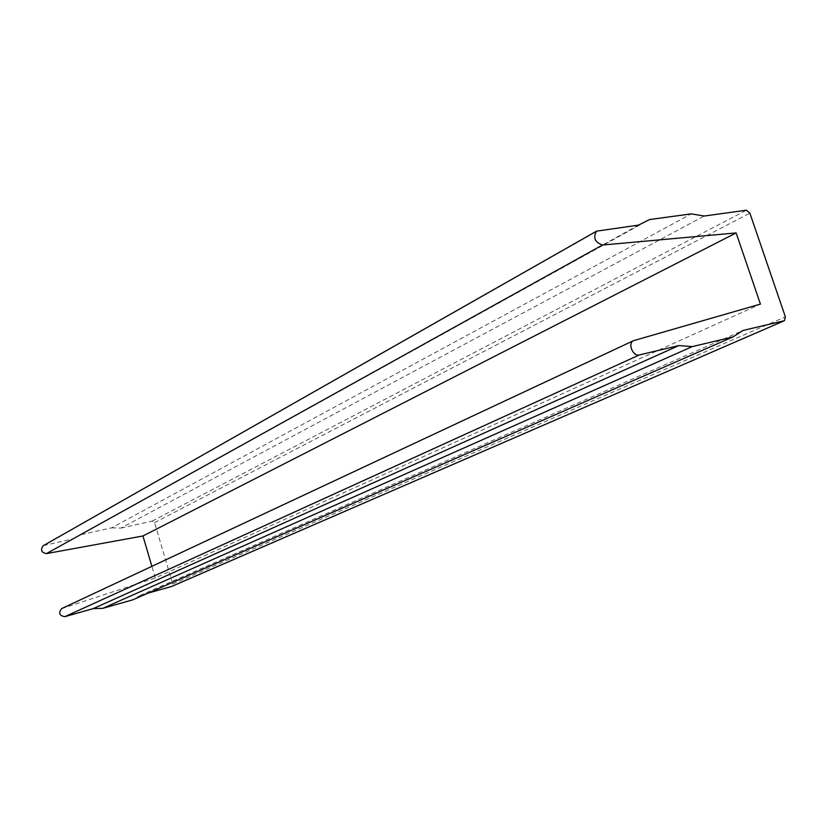 <?xml version="1.0" encoding="UTF-8"?>
<svg xmlns="http://www.w3.org/2000/svg" width="827" height="827" viewBox="0 0 827 827"><rect width="100%" height="100%" fill="white"/><g stroke="black" fill="none" stroke-linecap="round" stroke-linejoin="round"><path stroke-width="0.62" stroke-dasharray="4.13 3.1" d="M148.219 593.073L140.559 595.233L743.059 330.449M140.559 595.233L132.713 599.854M61.674 608.589L155.29 577.949L760.416 304.098M155.29 577.949L151.868 566.33M43.386 545.613L73.138 538.832L638.558 225.089M73.138 538.832L649.567 219.558M81.335 534.614L111.676 527.822L691.269 213.883M111.676 527.822L120.907 528.102L704.232 216.023M120.907 528.102L152.23 521.072L154.597 522.623L172.719 584.007L171.933 586.312M62.17 608.383L634.123 340.435M44.327 545.272L598.097 230.609M152.23 521.072L746.347 210.223M154.597 522.623L749.872 213.18M172.719 584.007L785.381 316.865"/><path stroke-width="1.24" d="M784.192 320.752L743.059 330.449L732.929 336.951L692.199 346.627L678.874 345.562L639.333 354.938C633.017 356.85 627.393 343.257 633.441 340.703L760.416 304.098L736.133 232.925L602.48 245.03C594.871 242.259 592.887 237.638 596.525 231.167L638.558 225.089L649.567 219.558L691.269 213.883L704.232 216.023L746.347 210.223L749.872 213.18L785.381 316.865L784.492 320.649L171.52 586.488L148.219 593.073M692.199 346.627L102.724 608.362L132.713 599.854L732.929 336.951M102.724 608.362L93.317 608.579L678.874 345.562M93.317 608.579L64.826 616.663C59.317 615.681 58.262 612.993 61.674 608.589L633.441 340.703M151.868 566.33L142.947 535.979L736.133 232.925M142.947 535.979L46.436 553.604C41.319 552.508 40.234 549.883 43.2 545.727L43.386 545.613M64.826 616.663L639.333 354.938M46.436 553.604L602.48 245.03M43.2 545.727L596.525 231.167M171.758 586.405L784.492 320.649"/></g></svg>
